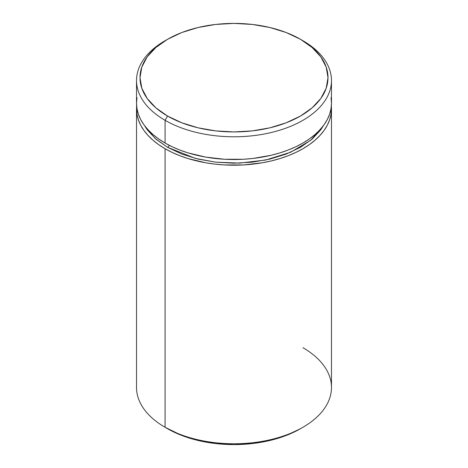 <?xml version="1.0" encoding="UTF-8"?>
<svg xmlns="http://www.w3.org/2000/svg" width="468" height="468" viewBox="0 0 468 468"><rect width="100%" height="100%" fill="white"/><g stroke="black" fill="none" stroke-linecap="round" stroke-linejoin="round"><path stroke-width="0.7" d="M169.34 145.361A3.481 2.012 -60 0 1 167.538 147.303L154.931 138.276L144.565 125.635L147.163 129.7L155.85 139.084L167.538 147.303A3.481 2.012 120 0 0 169.34 145.361M302.925 347.695A97.473 56.277 180 0 1 302.925 427.284A97.473 56.277 180 0 1 165.075 427.284L167.538 428.706A93.992 54.265 0 0 0 300.462 428.706L286.217 435.456L269.972 440.47L252.34 443.559L234 444.6L215.66 443.559L198.028 440.47L181.783 435.456L165.075 427.284A97.473 56.277 0 0 0 271.3 439.481A97.473 56.277 0 0 0 331.473 387.492L331.473 108.933A97.473 56.277 180 0 1 271.3 160.928A97.473 56.277 180 0 1 165.075 148.725L165.075 427.284L165.075 148.725L172.166 152.433L179.847 155.727L188.048 158.564L205.704 162.788L214.982 164.128L224.447 164.941L243.553 164.941L262.296 162.788L271.3 160.928L279.952 158.564L288.153 155.727L295.834 152.433L302.925 148.725L309.348 144.635L315.046 140.201L319.966 135.463L324.055 130.467L327.278 125.272L329.601 119.913L331.005 114.449L331.35 106.09A97.473 56.277 180 0 1 331.473 108.933M167.538 39.294L165.075 40.716A97.473 56.277 0 0 0 165.075 120.305L167.538 116.041A93.992 54.265 180 0 1 167.538 39.294A93.992 54.265 180 0 1 300.462 39.294L286.217 32.544L269.972 27.53L252.34 24.441L234 23.4L215.66 24.441L198.028 27.53L181.783 32.544L167.538 39.294L155.85 47.52L147.163 56.897L141.816 67.082L140.008 77.665L141.816 88.253L147.163 98.432L155.85 107.816L167.538 116.041L181.783 122.786L198.028 127.805L215.66 130.888L234 131.935L252.34 130.888L269.972 127.805L286.217 122.786L300.462 116.041L312.15 107.816L320.837 98.432L326.184 88.253L327.992 77.665L326.184 67.082L320.837 56.897L312.15 47.52L300.462 39.294A93.992 54.265 180 0 1 300.462 116.041A93.992 54.265 180 0 1 167.538 116.041L165.075 120.305A97.473 56.277 0 0 0 302.925 120.305A97.473 56.277 0 0 0 302.925 40.716L302.925 40.716A97.473 56.277 180 0 1 331.473 80.508A97.473 56.277 180 0 1 271.3 132.502A97.473 56.277 180 0 1 165.075 120.305L165.075 143.044A97.473 56.277 0 0 0 271.3 155.241A97.473 56.277 0 0 0 331.473 103.247L331.005 108.763L329.601 114.227L327.278 119.586L324.055 124.786L319.966 129.776L315.046 134.515L309.348 138.949L302.925 143.044L295.834 146.753L288.153 150.041L279.952 152.878L271.3 155.241L253.018 158.441L243.553 159.255L224.447 159.255L205.704 157.102L188.048 152.878L179.847 150.041L172.166 146.753L165.075 143.044L165.075 120.305A97.473 56.277 180 0 1 136.527 80.508A97.473 56.277 180 0 1 166.327 40.008M136.527 80.508L136.527 103.247A97.473 56.277 0 0 0 165.075 143.044L158.652 138.949L152.954 134.515L148.034 129.776L143.945 124.786L140.722 119.586L138.399 114.227L136.995 108.763L136.527 103.247L136.995 97.73M331.005 97.73L331.473 103.247L331.473 80.508M136.65 106.09L136.995 114.449L138.399 119.913L140.722 125.272L143.945 130.467L148.034 135.463L152.954 140.201L158.652 144.635L165.075 148.725A97.473 56.277 180 0 1 136.527 108.933A97.473 56.277 180 0 1 136.65 106.09M323.435 125.629L320.837 129.7L312.15 139.084L300.462 147.303L286.217 154.054L269.972 159.067L252.34 162.156L234 163.197L215.66 162.156L198.028 159.067L181.783 154.054L167.538 147.303L195.478 158.43L215.637 162.156L239.616 163.104L265.678 160.027L290.646 152.24L310.805 140.219L323.435 125.635M136.527 108.933L136.527 387.492A97.473 56.277 0 0 0 165.075 427.284L165.075 427.284M302.925 427.284L300.462 428.706"/></g></svg>
